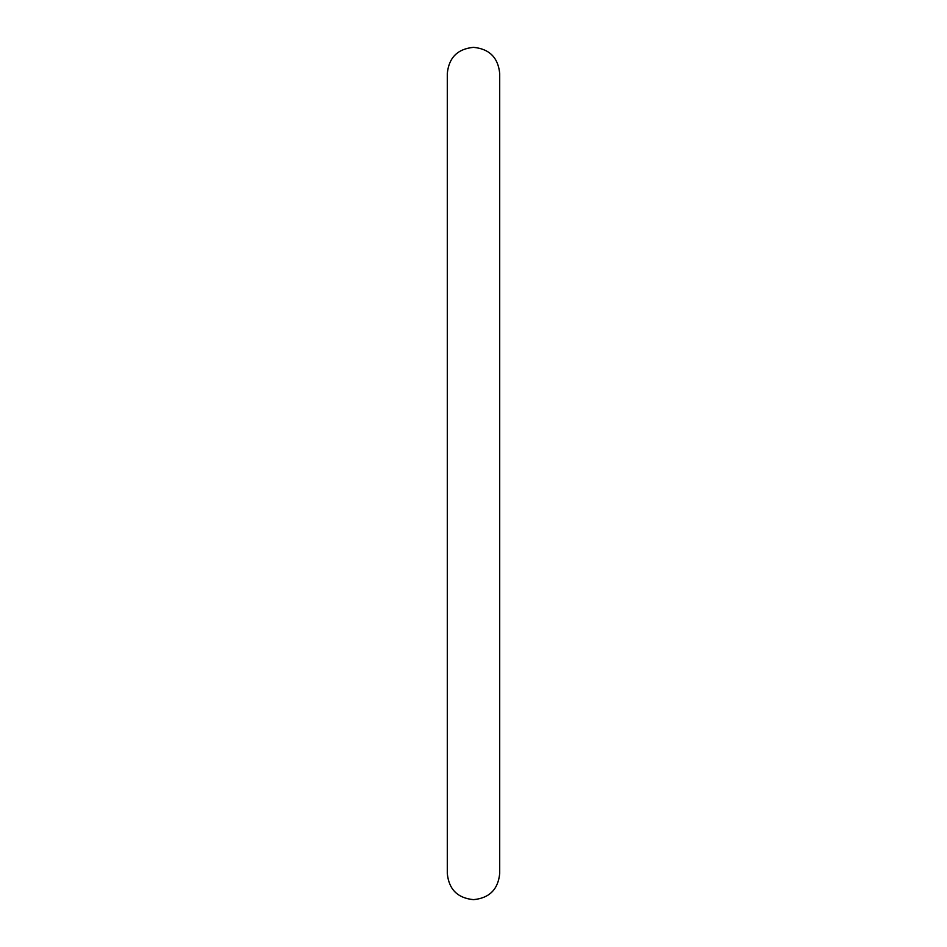<?xml version="1.0" encoding="UTF-8"?>
<svg xmlns="http://www.w3.org/2000/svg" width="947" height="947" viewBox="0 0 947 947"><rect width="100%" height="100%" fill="white"/><g stroke="black" fill="none" stroke-linecap="round" stroke-linejoin="round"><path stroke-width="1.42" d="M447.292 473.5L447.292 73.558C448.842 57.637 457.579 48.901 473.5 47.35C489.421 48.901 498.158 57.637 499.708 73.558L499.708 873.442C498.158 889.363 489.421 898.099 473.5 899.65C457.579 898.099 448.842 889.363 447.292 873.442L447.292 473.5"/></g></svg>
